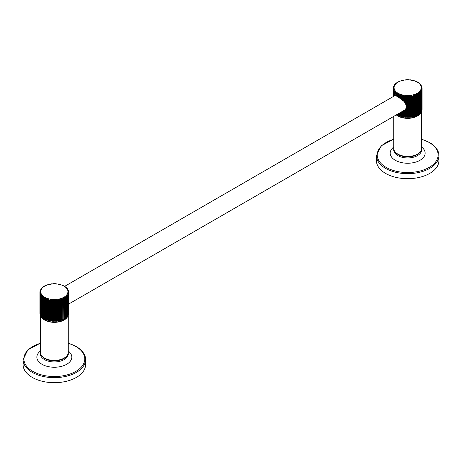 <?xml version="1.0" encoding="UTF-8"?>
<svg xmlns="http://www.w3.org/2000/svg" width="462" height="462" viewBox="0 0 462 462"><rect width="100%" height="100%" fill="white"/><g stroke="black" fill="none" stroke-linecap="round" stroke-linejoin="round"><path stroke-width="0.69" d="M393.422 96.529L393.422 89.692L393.89 89.357L393.89 95.986L393.422 96.737M393.618 96.056L393.716 90.488L394.225 90.125L394.011 91.043A14.438 8.333 0 0 0 394.15 91.268L394.692 90.875L394.531 91.805A14.438 8.333 0 0 0 394.71 92.019L395.281 91.597L395.183 92.527A14.438 8.333 0 0 0 395.397 92.735L395.992 92.279L395.951 93.214A14.438 8.333 0 0 0 396.2 93.411L396.812 92.92L396.812 96.073L396.2 96.067L396.2 93.411M394.225 95.507L393.716 95.882M394.011 91.043L394.011 95.634L394.15 91.268M394.692 95.368L394.15 95.576M394.531 95.888L394.71 92.019M395.281 95.449L394.71 95.559M395.183 92.527L395.183 95.663L395.397 92.735M395.992 95.692L395.397 95.732M395.951 93.214L396.2 96.067M406.294 108.125L406.294 117.048L405.757 117.238L405.757 108.755L406.294 108.125L406.294 104.66L405.757 104.412L404.931 102.356L404.366 102.258L403.592 100.912L396.812 96.073M405.757 108.755L404.931 110.193L403.592 111.25L403.592 116.736L403.003 116.863A14.438 8.333 180 0 1 402.61 116.782L402.61 111.792L403.592 111.25L403.003 111.59L403.003 116.863M402.292 111.873L402.292 116.47L401.686 116.563L401.686 112.145L402.61 111.792M401.686 112.145L401.004 112.185M397.112 96.541L397.112 94.034L397.736 93.509L397.736 96.575M397.736 93.509L397.822 94.444A14.438 8.333 0 0 0 398.128 94.606L398.758 94.04L398.758 97.193M397.822 96.945L397.822 94.444M396.835 96.385L396.835 93.855A14.438 8.333 0 0 0 397.112 94.034M396.812 92.92L396.835 93.855M394.531 95.542L394.531 91.805M398.902 81.728L397.765 81.999M397.822 82.253L396.823 82.582M396.835 82.842L395.969 83.224M395.992 83.27L395.397 83.963M395.281 83.951L394.71 84.679M394.692 84.667L394.15 85.43M394.225 85.418L393.716 86.209M393.618 86.504L393.37 87.133M393.358 87.451L393.26 87.82A14.438 8.333 0 0 0 393.249 87.988M393.358 87.243L393.688 86.977M393.243 88.635L393.243 96.633L393.243 88.057L393.624 87.774L393.243 88.635A14.438 8.333 0 0 0 393.26 88.877L393.688 88.565L393.358 89.455A14.438 8.333 0 0 0 393.422 89.692M393.243 88.057L393.624 87.774M417.602 82.04L418.52 82.582M417.573 81.999L416.435 81.728M416.539 81.468L415.269 81.26M415.425 81L414.027 80.867M414.241 80.602L412.728 80.544M412.993 80.267L411.376 80.296M411.7 80.001L409.996 80.122M410.366 79.81L408.587 80.03M408.171 80.018L407.669 79.666L407.172 80.018M406.751 80.03L404.978 79.81M405.347 80.122L403.638 80.001M403.961 80.296L402.344 80.267M402.61 80.544L401.097 80.602M401.311 80.867L399.913 81M400.069 81.26L398.804 81.468M64.738 286.296L395.183 95.461M393.26 96.622L393.26 88.877M397.736 114.074L397.736 114.709L397.112 114.663A14.438 8.333 180 0 1 396.927 114.541M398.758 113.485L398.758 115.246L398.128 115.229A14.438 8.333 180 0 1 397.822 115.067L397.822 114.027M397.822 115.067L397.736 114.709M398.128 115.229L398.128 113.848M399.867 112.844L399.867 115.719L399.237 115.743A14.438 8.333 180 0 1 398.902 115.598L398.902 113.398M398.902 115.598L398.758 115.246M399.237 115.743L399.237 113.207M401.045 112.174L401.045 116.129L400.427 116.187A14.438 8.333 180 0 1 400.069 116.06L400.069 112.728M400.069 116.06L399.867 115.719M400.427 116.187L400.427 112.52M401.686 116.563A14.438 8.333 180 0 1 401.311 116.459L401.311 112.243M401.311 116.459L401.045 116.129M402.61 116.782L402.292 116.47M404.931 110.193L404.931 116.932L404.366 117.088A14.438 8.333 180 0 1 403.961 117.03L403.961 110.955M403.961 117.03L403.592 116.736M404.366 117.088L404.366 110.614M405.757 117.238A14.438 8.333 180 0 1 405.347 117.204L405.347 109.477M405.347 117.204L404.931 116.932M405.757 104.412L405.757 96.61L406.294 95.842L406.294 104.66M406.294 95.842L406.751 96.668A14.438 8.333 0 0 0 407.172 96.679L407.669 95.882L408.171 96.679A14.438 8.333 0 0 0 408.587 96.668L409.043 95.842L409.58 96.61A14.438 8.333 0 0 0 409.996 96.575L410.412 95.726L410.972 96.46A14.438 8.333 0 0 0 411.376 96.402L411.746 95.536L412.335 96.235A14.438 8.333 0 0 0 412.728 96.154L413.045 95.264L413.652 95.934A14.438 8.333 0 0 0 414.027 95.83L414.293 94.924L414.911 95.559A14.438 8.333 0 0 0 415.269 95.432L415.471 94.514L416.1 95.114A14.438 8.333 0 0 0 416.435 94.97L416.58 94.04L417.209 94.606A14.438 8.333 0 0 0 417.515 94.444L417.602 93.509L418.226 94.034A14.438 8.333 0 0 0 418.503 93.855L418.526 92.92L419.138 93.411A14.438 8.333 0 0 0 419.386 93.214L419.346 92.279L419.941 92.735A14.438 8.333 0 0 0 420.154 92.527L420.056 91.597L420.628 92.019A14.438 8.333 0 0 0 420.807 91.805L420.645 90.875L421.188 91.268A14.438 8.333 0 0 0 421.332 91.043L421.113 90.125L421.621 90.488A14.438 8.333 0 0 0 421.719 90.257L421.448 89.357L421.916 89.692A14.438 8.333 0 0 0 421.979 89.455L421.65 88.565L422.077 88.877A14.438 8.333 0 0 0 422.095 88.635L421.714 87.774M419.386 93.214L419.386 113.843A14.438 8.333 180 0 1 419.138 114.039L418.503 114.484A14.438 8.333 180 0 1 418.226 114.663L417.515 115.067A14.438 8.333 180 0 1 417.209 115.229L416.435 115.598A14.438 8.333 180 0 1 416.1 115.743L415.269 116.06A14.438 8.333 180 0 1 414.911 116.187L414.027 116.459A14.438 8.333 180 0 1 413.652 116.563L412.728 116.782A14.438 8.333 180 0 1 412.335 116.863L411.376 117.03A14.438 8.333 180 0 1 410.972 117.088L409.996 117.204A14.438 8.333 180 0 1 409.58 117.238L408.587 117.29A14.438 8.333 180 0 1 408.171 117.302L407.172 117.302A14.438 8.333 180 0 1 406.751 117.29L406.751 96.668M406.751 117.29L406.294 117.048M405.347 103.621L405.347 96.575A14.438 8.333 0 0 0 405.757 96.61M404.366 102.258L404.366 96.46L404.931 95.726L404.931 102.356M404.931 95.726L405.347 96.575M403.961 101.796L403.961 96.402A14.438 8.333 0 0 0 404.366 96.46M403.003 100.826L403.003 96.235L403.592 95.536L403.592 100.912M403.592 95.536L403.961 96.402M402.61 100.462L402.61 96.154A14.438 8.333 0 0 0 403.003 96.235M401.686 99.671L401.686 95.934L402.292 95.264L402.292 99.757M402.292 95.264L402.61 96.154M401.311 99.365L401.311 95.83A14.438 8.333 0 0 0 401.686 95.934M400.427 98.695L400.427 95.559L401.045 94.924L401.045 98.776M401.045 94.924L401.311 95.83M400.069 98.429L400.069 95.432A14.438 8.333 0 0 0 400.427 95.559M399.237 97.852L399.237 95.114L399.867 94.514L399.867 97.927M399.867 94.514L400.069 95.432M398.902 97.626L398.902 94.97A14.438 8.333 0 0 0 399.237 95.114M398.758 94.04L398.902 94.97M398.128 97.135L398.128 94.606M422.077 87.82L421.65 86.977M421.448 86.192L421.968 87.133M421.621 86.209L421.113 85.418M421.188 85.43L420.645 84.667M420.628 84.679L420.056 83.951M419.941 83.963L419.346 83.27M419.369 83.224L418.503 82.842M420.154 92.527L420.154 113.155A14.438 8.333 180 0 1 419.941 113.363L419.386 113.473M420.807 91.805L420.807 112.428A14.438 8.333 180 0 1 420.628 112.647L420.154 112.774M421.332 91.043L421.332 111.671A14.438 8.333 180 0 1 421.188 111.896L420.807 112.023A13.462 7.773 180 0 0 420.813 112.023M421.719 90.257L421.719 110.886A14.438 8.333 180 0 1 421.621 111.117L421.332 111.238M421.979 89.455L421.979 110.077A14.438 8.333 180 0 1 421.916 110.32L421.719 110.418M422.095 88.057L422.095 109.263A14.438 8.333 180 0 1 422.077 109.506L421.979 109.563M407.172 117.302L407.172 96.679M407.669 95.882L407.669 117.082M408.171 117.302L408.171 96.679M408.587 117.29L408.587 96.668M409.043 95.842L409.043 117.048M409.58 117.238L409.58 96.61M409.996 117.204L409.996 96.575M410.412 95.726L410.412 116.932M410.972 117.088L410.972 96.46M411.376 117.03L411.376 96.402M411.746 95.536L411.746 116.736M412.335 116.863L412.335 96.235M412.728 116.782L412.728 96.154M413.045 95.264L413.045 116.47M413.652 116.563L413.652 95.934M414.027 116.459L414.027 95.83M414.293 94.924L414.293 116.129M414.911 116.187L414.911 95.559M415.269 116.06L415.269 95.432M415.471 94.514L415.471 115.719M416.1 115.743L416.1 95.114M416.435 115.598L416.435 94.97M416.58 94.04L416.58 115.246M417.209 115.229L417.209 94.606M417.515 115.067L417.515 94.444M417.602 93.509L417.602 114.709M418.226 114.663L418.226 94.034M418.503 114.484L418.503 93.855M418.526 92.92L418.526 114.12M419.138 114.039L419.138 93.411M419.941 113.363L419.941 92.735M420.628 112.647L420.628 92.019M421.188 111.896L421.188 91.268M421.621 111.117L421.621 90.488M421.916 110.32L421.916 89.692M422.077 109.506L422.077 88.877M420.507 112.682A13.462 7.773 180 0 1 417.192 115.829A13.462 7.773 0 0 1 396.581 114.743M396.281 114.917A13.883 8.016 0 0 0 397.851 116.002A13.883 8.016 0 0 0 412.3 117.891A13.883 8.016 0 0 0 421.471 111.18M438.9 155.625L438.9 160.655A31.231 18.03 0 0 1 419.623 177.316A31.231 18.03 0 0 1 385.585 173.406A31.231 18.03 180 0 1 376.438 160.655L376.438 155.625A31.231 18.03 0 0 0 385.585 168.376A31.231 18.03 0 0 0 419.623 172.286A31.231 18.03 0 0 0 438.9 155.625C439.085 152.789 437.647 147.424 429.579 142.492L421.552 139.143M393.358 96.564L393.358 89.455M68.11 290.188L68.63 291.129M64.264 286.036L65.177 286.584M66.031 287.22L65.165 286.838M66.008 287.266L66.603 287.959M66.719 287.947L67.29 288.675M67.308 288.669L67.85 289.426M67.775 289.414L68.284 290.205M44.398 297.505L44.398 318.705L43.774 318.659L43.774 298.03L44.398 297.505L44.485 298.44A14.438 8.333 0 0 0 44.791 298.602L45.42 298.042L45.565 298.966A14.438 8.333 0 0 0 45.9 299.11L46.529 298.516L46.731 299.434A14.438 8.333 0 0 0 47.089 299.555L47.707 298.926L47.973 299.826A14.438 8.333 0 0 0 48.348 299.93L48.955 299.266L49.272 300.15A14.438 8.333 0 0 0 49.665 300.231L50.254 299.532L50.624 300.398A14.438 8.333 0 0 0 51.028 300.462L51.588 299.723L52.004 300.571A14.438 8.333 0 0 0 52.42 300.606L52.957 299.844L53.413 300.664A14.438 8.333 0 0 0 53.829 300.675L54.331 299.878L54.828 300.675A14.438 8.333 0 0 0 55.249 300.664L55.706 299.844L56.243 300.606A14.438 8.333 0 0 0 56.653 300.571L57.069 299.723L57.635 300.462A14.438 8.333 0 0 0 58.039 300.398L58.408 299.532L58.997 300.231A14.438 8.333 0 0 0 59.39 300.15L59.708 299.266L60.314 299.93A14.438 8.333 0 0 0 60.689 299.826L60.955 298.926L61.573 299.555A14.438 8.333 0 0 0 61.931 299.434L62.133 298.516L62.763 299.11A14.438 8.333 0 0 0 63.098 298.966L63.242 298.042L63.871 298.602A14.438 8.333 0 0 0 64.178 298.44L64.264 297.505L64.888 298.03A14.438 8.333 0 0 0 65.165 297.851L65.188 296.916L65.8 297.407A14.438 8.333 0 0 0 66.049 297.216L66.008 296.275L66.603 296.737A14.438 8.333 0 0 0 66.817 296.529L66.719 295.593L67.29 296.021A14.438 8.333 0 0 0 67.469 295.801L67.308 294.877L67.85 295.27A14.438 8.333 0 0 0 67.989 295.039L67.775 294.127L68.284 294.49A14.438 8.333 0 0 0 68.382 294.254L68.11 293.353L68.578 293.688A14.438 8.333 0 0 0 68.642 293.451L68.312 292.567L68.74 292.873A14.438 8.333 0 0 0 68.757 292.637L68.376 291.77M68.74 291.817L68.312 290.973M57.022 283.812L55.249 284.026M58.362 283.997L56.653 284.118M59.656 284.263L58.039 284.292M60.903 284.598L59.39 284.54M62.087 285.002L60.689 284.863M63.196 285.47L61.931 285.262M64.235 285.995L63.098 285.724M45.565 285.724L44.427 285.995M44.485 286.255L43.48 286.584M43.497 286.838L42.631 287.22M42.654 287.266L42.059 287.959M41.944 287.947L41.372 288.675M41.355 288.669L40.812 289.426M40.887 289.414L40.379 290.205M40.281 290.5L40.032 291.129M40.021 291.447L39.923 291.817A14.438 8.333 0 0 0 39.911 291.99M40.021 291.245L40.35 290.973M39.905 312.687L39.905 292.059L40.286 291.77L39.905 292.637A14.438 8.333 0 0 0 39.923 292.873L40.35 292.567L40.021 293.451A14.438 8.333 0 0 0 40.084 293.688L40.552 293.353L40.281 294.254A14.438 8.333 0 0 0 40.379 294.49L40.887 294.127L40.668 295.039A14.438 8.333 0 0 0 40.812 295.27L41.355 294.877L41.193 295.801A14.438 8.333 0 0 0 41.372 296.021L41.944 295.593L41.846 296.529A14.438 8.333 0 0 0 42.059 296.737L42.654 296.275L42.614 297.216A14.438 8.333 0 0 0 42.862 297.407L43.474 296.916L43.497 297.851A14.438 8.333 0 0 0 43.774 298.03M39.905 292.059L40.286 291.77M54.828 284.014L54.331 283.662L53.829 284.014M53.413 284.026L51.634 283.812M52.004 284.118L50.3 283.997M50.624 284.292L49.007 284.263M49.272 284.54L47.759 284.598M47.973 284.863L46.575 285.002M46.731 285.262L45.461 285.47M40.021 313.565L39.923 313.502A14.438 8.333 180 0 1 39.905 313.259L39.905 292.637M39.923 313.502L39.923 292.873M40.281 314.414L40.084 314.316A14.438 8.333 180 0 1 40.021 314.079L40.021 293.451M40.084 314.316L40.084 293.688M40.668 315.234L40.379 315.113A14.438 8.333 180 0 1 40.281 314.882L40.281 294.254M40.379 315.113L40.379 294.49M41.187 316.02A13.462 7.773 0 0 0 41.193 316.037L40.812 315.892A14.438 8.333 180 0 1 40.668 315.667L40.668 295.039M40.812 315.892L40.812 295.27M41.846 316.77L41.372 316.643A14.438 8.333 180 0 1 41.193 316.43L41.193 295.801M41.372 316.643L41.372 296.021M42.614 317.469L42.059 317.359A14.438 8.333 180 0 1 41.846 317.151L41.846 296.529M42.059 317.359L42.059 296.737M43.474 296.916L43.474 318.116L42.862 318.035A14.438 8.333 180 0 1 42.614 317.839L42.614 297.216M42.862 318.035L42.862 297.407M43.774 318.659A14.438 8.333 180 0 1 43.497 318.48L43.497 297.851M43.497 318.48L43.474 318.116M45.42 298.042L45.42 319.242L44.791 319.23A14.438 8.333 180 0 1 44.485 319.069L44.485 298.44M44.485 319.069L44.398 318.705M44.791 319.23L44.791 298.602M46.529 298.516L46.529 319.716L45.9 319.739A14.438 8.333 180 0 1 45.565 319.594L45.565 298.966M45.565 319.594L45.42 319.242M45.9 319.739L45.9 299.11M47.707 298.926L47.707 320.126L47.089 320.183A14.438 8.333 180 0 1 46.731 320.056L46.731 299.434M46.731 320.056L46.529 319.716M47.089 320.183L47.089 299.555M48.955 299.266L48.955 320.466L48.348 320.559A14.438 8.333 180 0 1 47.973 320.455L47.973 299.826M47.973 320.455L47.707 320.126M48.348 320.559L48.348 299.93M50.254 299.532L50.254 320.732L49.665 320.859A14.438 8.333 180 0 1 49.272 320.778L49.272 300.15M49.272 320.778L48.955 320.466M49.665 320.859L49.665 300.231M51.588 299.723L51.588 320.928L51.028 321.084A14.438 8.333 180 0 1 50.624 321.026L50.624 300.398M50.624 321.026L50.254 320.732M51.028 321.084L51.028 300.462M52.957 299.844L52.957 321.044L52.42 321.234A14.438 8.333 180 0 1 52.004 321.2L52.004 300.571M52.004 321.2L51.588 320.928M52.42 321.234L52.42 300.606M54.331 299.878L54.331 321.084L53.829 321.304A14.438 8.333 180 0 1 53.413 321.292L53.413 300.664M53.413 321.292L52.957 321.044M53.829 321.304L53.829 300.675M55.706 299.844L55.706 321.044L55.249 321.292A14.438 8.333 180 0 1 54.828 321.304L54.828 300.675M54.828 321.304L54.331 321.084M55.249 321.292L55.249 300.664M57.069 299.723L57.069 320.928L56.653 321.2A14.438 8.333 180 0 1 56.243 321.234L56.243 300.606M56.243 321.234L55.706 321.044M56.653 321.2L56.653 300.571M58.408 299.532L58.408 320.732L58.039 321.026A14.438 8.333 180 0 1 57.635 321.084L57.635 300.462M57.635 321.084L57.069 320.928M58.039 321.026L58.039 300.398M59.708 299.266L59.708 320.466L59.39 320.778A14.438 8.333 180 0 1 58.997 320.859L58.997 300.231M58.997 320.859L58.408 320.732M59.39 320.778L59.39 300.15M60.955 298.926L60.689 320.455A14.438 8.333 180 0 1 60.314 320.559L60.314 299.93M60.314 320.559L59.708 320.466M60.689 320.455L60.689 299.826M62.133 298.516L61.931 320.056A14.438 8.333 180 0 1 61.573 320.183L61.573 299.555M61.573 320.183L60.955 320.126M61.931 320.056L61.931 299.434M63.242 298.042L63.098 319.594A14.438 8.333 180 0 1 62.763 319.739L62.763 299.11M62.763 319.739L62.133 319.716M63.098 319.594L63.098 298.966M64.264 297.505L64.178 319.069A14.438 8.333 180 0 1 63.871 319.23L63.871 298.602M63.871 319.23L63.242 319.242M64.178 319.069L64.178 298.44M65.188 296.916L65.165 318.48A14.438 8.333 180 0 1 64.888 318.659L64.888 298.03M64.888 318.659L64.264 318.705M65.165 318.48L65.165 297.851M66.049 297.216L66.049 317.839A14.438 8.333 180 0 1 65.8 318.035L65.8 297.407M65.8 318.035L65.188 318.116M66.817 296.529L66.817 317.151A14.438 8.333 180 0 1 66.603 317.359L66.603 296.737M66.603 317.359L66.049 317.469M67.469 295.801L67.469 316.43A14.438 8.333 180 0 1 67.29 316.643L67.29 296.021M67.29 316.643L66.817 316.77M67.989 295.039L67.989 315.667A14.438 8.333 180 0 1 67.85 315.892L67.85 295.27M67.85 315.892L67.469 316.025A13.462 7.773 180 0 0 67.475 316.02M68.382 294.254L68.382 314.882A14.438 8.333 180 0 1 68.284 315.113L68.284 294.49M68.284 315.113L67.989 315.234M68.642 293.451L68.642 314.079A14.438 8.333 180 0 1 68.578 314.316L68.578 293.688M68.757 292.059L68.757 313.259A14.438 8.333 180 0 1 68.74 313.502L68.74 292.873M67.169 316.678A13.462 7.773 180 0 1 63.854 319.831A13.462 7.773 0 0 1 41.493 316.678M40.529 315.176A13.883 8.016 0 0 0 44.514 319.999A13.883 8.016 0 0 0 58.957 321.887A13.883 8.016 0 0 0 68.133 315.176M85.562 359.621L85.562 364.651A31.231 18.03 0 0 1 66.28 381.312A31.231 18.03 0 0 1 32.248 377.402A31.231 18.03 180 0 1 23.1 364.651L23.1 359.621A31.231 18.03 0 0 0 32.248 372.372A31.231 18.03 0 0 0 66.28 376.282A31.231 18.03 0 0 0 85.562 359.621C85.747 356.785 84.309 351.426 76.242 346.488L68.209 343.139M417.29 82.115A13.6 7.854 0 0 0 398.048 82.115A13.6 7.854 0 0 0 398.048 93.22A13.6 7.854 0 0 0 417.29 93.22A13.6 7.854 0 0 0 417.29 82.115M421.552 111.146L421.552 148.417A13.883 8.016 180 0 1 412.982 155.821A13.883 8.016 180 0 1 397.851 154.083A13.883 8.016 180 0 1 393.791 148.417L393.791 116.355M398.331 154.631A13.109 7.571 0 0 0 398.4 154.672A13.109 7.571 0 0 0 417.007 154.631M393.82 149.007L393.815 149.059A13.935 8.045 0 0 0 397.817 155.59A13.935 8.045 0 0 0 413.669 157.161A13.935 8.045 0 0 0 421.523 149.059L421.517 149.007M421.552 147.02A17.475 10.089 0 0 1 419.184 160.741A17.475 10.089 0 0 1 395.31 160.285A17.475 10.089 180 0 1 393.791 147.02M393.791 139.293A30.457 17.585 0 0 0 386.134 167.383A30.457 17.585 0 0 0 429.204 167.383A30.457 17.585 0 0 0 429.204 142.51A30.457 17.585 0 0 0 421.552 139.293M44.71 297.222A13.6 7.854 0 0 0 63.952 297.222A13.6 7.854 0 0 0 63.952 286.111A13.6 7.854 0 0 0 44.71 286.111A13.6 7.854 0 0 0 44.71 297.222M68.209 315.142L68.209 352.414A13.883 8.016 180 0 1 59.644 359.817A13.883 8.016 180 0 1 44.514 358.079A13.883 8.016 180 0 1 40.448 352.414L40.448 315.142M44.993 358.633A13.109 7.571 0 0 0 45.062 358.674A13.109 7.571 0 0 0 63.669 358.633M40.483 353.008L40.477 353.06A13.935 8.045 0 0 0 44.479 359.586A13.935 8.045 0 0 0 60.331 361.163A13.935 8.045 0 0 0 68.185 353.06L68.18 353.008M68.209 351.022A17.475 10.089 0 0 1 65.847 364.743A17.475 10.089 0 0 1 41.973 364.287A17.475 10.089 180 0 1 40.448 351.022M40.448 343.289A30.457 17.585 0 0 0 32.796 371.379A30.457 17.585 0 0 0 75.866 371.379A30.457 17.585 0 0 0 75.866 346.512A30.457 17.585 0 0 0 68.209 343.289M395.651 83.495L395.218 83.917M394.9 84.263L394.577 84.656M408.997 79.701L407.715 79.66M407.623 79.66L406.341 79.701M420.761 84.656L420.437 84.263M420.12 83.917L419.687 83.495M421.552 148.417C421.973 155.838 405.959 159.459 398.025 154.464C394.831 152.148 393.422 150.133 393.791 148.417M393.791 139.143L381.19 145.836L376.438 155.625M68.757 304.008L405.203 109.765M67.423 288.652L67.1 288.259M66.782 287.913L66.349 287.497M42.313 287.497L41.88 287.913M41.563 288.259L41.239 288.652M55.659 283.697L54.377 283.662M54.285 283.662L53.003 283.697M68.209 352.414C68.63 359.834 52.622 363.455 44.687 358.46C41.493 356.144 40.084 354.129 40.448 352.414M40.448 343.139L27.853 349.832L23.1 359.621"/></g></svg>
